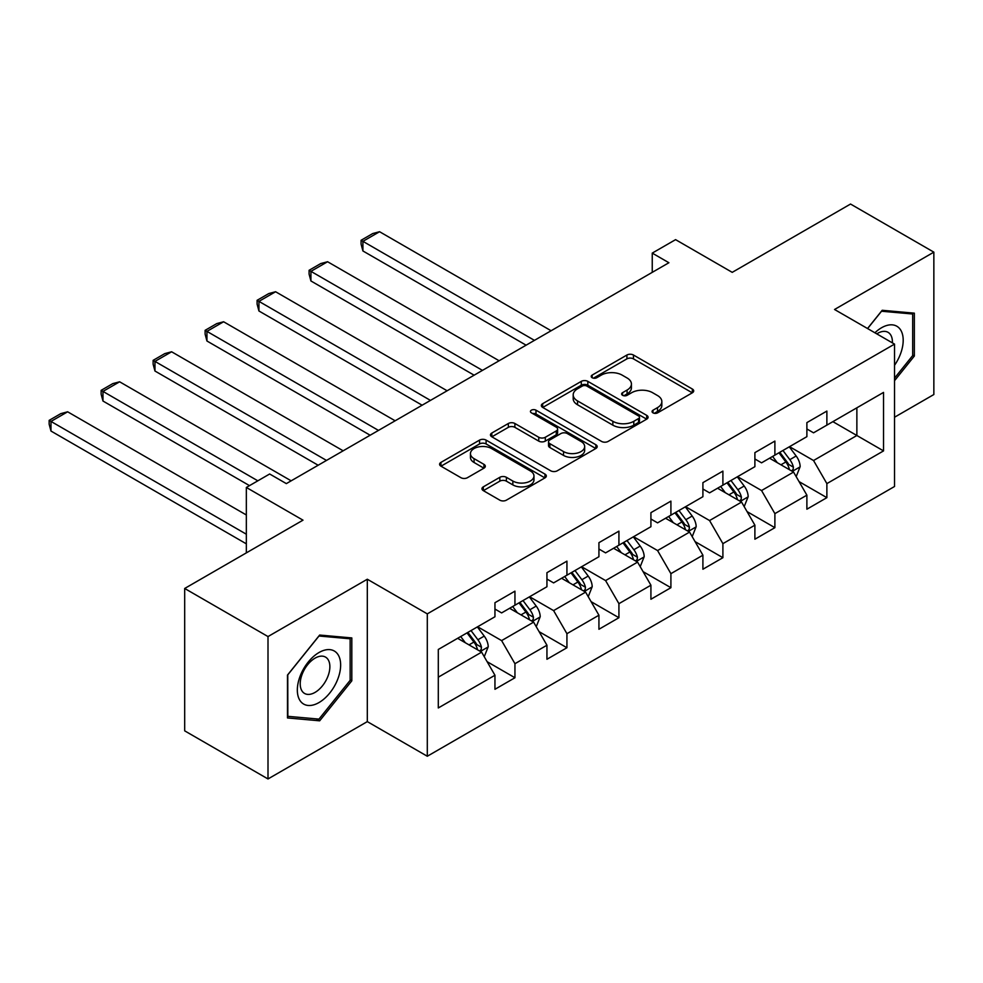 <?xml version="1.0" encoding="UTF-8"?>
<svg xmlns="http://www.w3.org/2000/svg" width="983" height="983" viewBox="0 0 983 983"><rect width="100%" height="100%" fill="white"/><g stroke="black" fill="none" stroke-linecap="round" stroke-linejoin="round"><path stroke-width="1.47" d="M653.007 412.86A3.244 1.868 0 0 0 657.59 412.86L692.339 392.795A4.62 2.666 0 0 0 693.703 390.902A4.62 2.666 0 0 0 692.339 389.022L633.457 355.023A4.62 2.666 0 0 0 626.921 355.023L592.159 375.088A3.244 1.868 0 0 0 591.213 376.415A3.244 1.868 0 0 0 592.159 377.73A3.244 1.868 0 0 0 596.742 377.73L601.24 375.137A14.806 8.552 0 0 1 622.178 375.137L627.08 377.976A14.806 8.552 0 0 1 631.418 384.009A14.806 8.552 0 0 1 627.08 390.054L622.583 392.659A3.244 1.868 0 0 0 621.637 393.974A3.244 1.868 0 0 0 622.583 395.301A3.244 1.868 0 0 0 627.166 395.301L631.664 392.696A14.806 8.552 0 0 1 652.601 392.696L657.504 395.535A14.806 8.552 0 0 1 661.842 401.58A14.806 8.552 0 0 1 657.504 407.626L653.007 410.218A3.244 1.868 0 0 0 652.061 411.545A3.244 1.868 0 0 0 653.007 412.86L653.007 410.218M483.317 486.843A4.62 2.666 0 0 0 481.965 488.735A4.62 2.666 0 0 0 483.317 490.628L499.831 500.163A4.62 2.666 0 0 0 506.38 500.163L544.975 477.873A4.62 2.666 0 0 0 546.327 475.993A4.62 2.666 0 0 0 544.975 474.101L486.094 440.101A4.62 2.666 0 0 0 479.557 440.101L440.949 462.391A4.62 2.666 0 0 0 439.598 464.283A4.62 2.666 0 0 0 440.949 466.163L460.904 477.689A4.62 2.666 0 0 0 467.453 477.689L483.968 468.154A4.62 2.666 0 0 0 485.319 466.261A4.62 2.666 0 0 0 483.968 464.369L474.076 458.656A12.374 7.139 0 0 1 470.452 453.605A12.374 7.139 0 0 1 478.094 447.007A12.374 7.139 0 0 1 491.574 448.555L530.341 470.931A12.374 7.139 0 0 1 533.966 475.993A12.374 7.139 0 0 1 526.323 482.592A12.374 7.139 0 0 1 512.843 481.043L506.38 477.308A4.62 2.666 0 0 0 499.831 477.308L483.317 486.843L483.317 490.628M894.53 417.234L933.85 394.527L933.85 252.152L850.541 204.046L732.224 272.352L675.579 239.643L652.245 253.11L668.907 262.731L286.336 483.611L269.661 473.99L246.34 487.457L246.34 552.876M268.003 636.566L268.003 778.954L367.31 721.62L367.31 579.233L268.003 636.566L184.681 588.473L302.997 520.167L246.34 487.457M367.31 579.233L427.298 613.871L894.53 344.111L894.53 486.499L427.298 756.246L427.298 613.871M933.85 252.152L834.542 309.485L894.53 344.111M601.571 441.428A4.62 2.666 0 0 0 608.108 441.428L646.716 419.139A4.62 2.666 0 0 0 648.067 417.247A4.62 2.666 0 0 0 646.716 415.367L587.834 381.367A4.62 2.666 0 0 0 581.285 381.367L542.69 403.657A4.62 2.666 0 0 0 541.338 405.549A4.62 2.666 0 0 0 542.69 407.429L601.571 441.428M532.7 413.56A3.244 1.868 0 0 1 535.981 414.015L535.981 410.169L595.845 444.734A4.62 2.666 0 0 1 597.197 446.614A4.62 2.666 0 0 1 595.845 448.506L557.25 470.796A4.62 2.666 0 0 1 550.701 470.796L491.819 436.796L491.819 433.024A4.62 2.666 0 0 0 490.468 434.916A4.62 2.666 0 0 0 491.819 436.796M491.819 433.024L508.346 423.489A4.62 2.666 0 0 1 514.883 423.489L538.758 437.275A4.62 2.666 0 0 0 545.307 437.275L556.267 430.947A4.62 2.666 0 0 0 557.619 429.055A4.62 2.666 0 0 0 556.267 427.163L531.398 412.811A3.244 1.868 0 0 1 530.451 411.496A3.244 1.868 0 0 1 532.454 409.764A3.244 1.868 0 0 1 535.981 410.169M268.003 778.954L184.681 730.848L184.681 588.473M487.113 661.682L514.945 677.754L514.945 663.697L546.941 645.229L546.941 659.274L566.933 647.736L566.933 633.691L598.93 615.211L598.93 629.267L618.921 617.717L618.921 603.673L650.918 585.204L650.918 599.249L670.91 587.699L670.91 573.654L702.906 555.186L702.906 569.231L722.898 557.693L722.898 543.648L754.895 525.168L754.895 539.212L774.887 527.674L774.887 513.63L806.883 495.162L806.883 509.206L826.875 497.656L826.875 483.611L883.533 450.902L883.533 392.414L856.869 407.81L856.869 435.506L883.533 450.902M514.945 677.754L494.953 689.292L494.953 675.247L438.295 707.957L438.295 649.468L494.953 616.759L494.953 602.714L514.945 591.164L514.945 605.209L546.941 586.74L546.941 572.696L566.933 561.146L566.933 575.19L598.93 556.722L598.93 542.677L618.921 531.139L618.921 545.184L650.918 526.704L650.918 512.659L670.91 501.121L670.91 515.166L702.906 496.698L702.906 482.653L722.898 471.103L722.898 485.147L754.895 466.679L754.895 452.635L774.887 441.084L774.887 455.129L806.883 436.661L806.883 422.616L826.875 411.078L826.875 425.123L883.533 392.414M509.612 608.293L533.609 622.141L501.613 640.609L477.615 626.761M494.953 609.055L501.613 612.913L514.945 605.209M501.613 640.609L514.945 663.697M533.609 622.141L546.941 645.229M561.6 578.274L585.598 592.122L553.601 610.603L529.604 596.742M546.941 579.048L553.601 582.894L566.933 575.19M553.601 610.603L566.933 633.691M585.598 592.122L598.93 615.211M613.589 548.256L637.586 562.116L605.589 580.584L581.592 566.724M598.93 549.03L605.589 552.876L618.921 545.184M605.589 580.584L618.921 603.673M637.586 562.116L650.918 585.204M665.577 518.25L689.575 532.098L657.578 550.566L633.58 536.718M650.918 519.012L657.578 522.858L670.91 515.166M657.578 550.566L670.91 573.654M689.575 532.098L702.906 555.186M717.565 488.232L741.563 502.08L709.566 520.548L685.569 506.7M702.906 488.993L709.566 492.852L722.898 485.147M709.566 520.548L722.898 543.648M741.563 502.08L754.895 525.168M769.554 458.213L793.551 472.073L761.555 490.542L737.557 476.681M754.895 458.987L761.555 462.833L774.887 455.129M761.555 490.542L774.887 513.63M793.551 472.073L806.883 495.162M832.871 421.658L856.869 435.506L813.543 460.523L789.546 446.675M806.883 428.969L813.543 432.815L826.875 425.123M813.543 460.523L826.875 483.611M367.31 721.62L427.298 756.246M652.245 253.11L652.245 272.352M438.295 677.176L481.621 652.159L457.623 638.299M481.621 652.159L494.953 675.247M799.044 481.596L826.875 497.656M747.055 511.602L774.887 527.674M695.067 541.621L722.898 557.693M643.079 571.639L670.91 587.699M591.09 601.657L618.921 617.717M539.102 631.664L566.933 647.736M894.53 380.704L914.35 356.03L914.35 313.159L882.193 310.284L867.522 328.531M287.491 717.946L319.659 720.822L351.816 680.814L351.816 637.93L319.659 635.055L287.491 675.063L287.491 717.946M912.691 355.072L914.35 356.03M350.145 679.855L351.816 680.814M316.256 718.856L319.659 720.822M654.297 413.315L657.504 411.472A14.806 8.552 0 0 0 661.842 405.426L661.842 401.58M631.418 384.009L631.418 387.867A14.806 8.552 0 0 1 627.08 393.9L623.886 395.756M692.278 392.831L633.457 358.869A4.62 2.666 0 0 0 626.921 358.869L593.462 378.185M646.654 419.176L587.834 385.213A4.62 2.666 0 0 0 581.285 385.213L542.751 407.466M638.532 418.574A3.244 1.868 0 0 0 639.478 417.247A3.244 1.868 0 0 0 638.532 415.932L586.851 386.086A3.244 1.868 0 0 0 582.268 386.086L577.525 388.826A14.806 8.552 0 0 0 573.187 394.871A14.806 8.552 0 0 0 577.525 400.917L612.851 421.314A14.806 8.552 0 0 0 633.789 421.314L638.532 418.574L638.532 422.42A3.244 1.868 0 0 0 639.478 421.105L639.478 417.247M573.187 394.871L573.187 398.717A14.806 8.552 0 0 0 577.525 404.763L577.525 400.917M638.532 422.42L633.789 425.16A14.806 8.552 0 0 1 612.851 425.16L577.525 404.763M491.881 436.833L508.346 427.335L508.346 423.489M557.619 429.055L557.619 432.901A4.62 2.666 0 0 1 556.267 434.793L545.307 441.121A4.62 2.666 0 0 1 538.758 441.121L514.883 427.335A4.62 2.666 0 0 0 508.346 427.335M535.981 414.015L595.784 448.543M563.542 451.578A12.374 7.139 0 0 0 577.033 453.126A12.374 7.139 0 0 0 584.664 446.528A12.374 7.139 0 0 0 581.039 441.478L567.388 433.589A4.62 2.666 0 0 0 560.838 433.589L549.89 439.917A4.62 2.666 0 0 0 548.526 441.809A4.62 2.666 0 0 0 549.89 443.689L563.542 451.578L563.542 455.424A12.374 7.139 0 0 0 577.033 456.972A12.374 7.139 0 0 0 584.664 450.374L584.664 446.528M548.526 441.809L548.526 445.655A4.62 2.666 0 0 0 549.89 447.535L549.89 443.689M563.542 455.424L549.89 447.535M533.966 475.993L533.966 479.839A12.374 7.139 0 0 1 526.323 486.438A12.374 7.139 0 0 1 512.843 484.889L506.38 481.154A4.62 2.666 0 0 0 499.831 481.154L483.378 490.664M470.452 453.605L470.452 457.451A12.374 7.139 0 0 0 474.076 462.501L474.076 458.656M483.906 468.191L474.076 462.501M544.914 477.91L486.094 443.947A4.62 2.666 0 0 0 479.557 443.947L441.011 466.2M796.181 476.632L800.15 466.642A12.484 7.213 -120 0 0 796.156 456.001L789.288 446.823M534.445 340.364L362.911 241.339L379.573 231.718L551.107 330.743M777.295 462.686L772.613 456.444M362.911 250.96L361.08 244.128L361.08 240.282L362.911 241.339L362.911 250.96L526.102 345.18M791.61 470.955L793.134 469.358L793.404 467.171A12.484 7.213 -120 0 0 789.828 459.663L782.947 450.484M779.826 452.291L787.457 462.477A6.365 3.674 60 0 1 788.612 464.406L793.404 467.171M778.954 452.794L785.835 461.973A12.484 7.213 60 0 1 789.398 469.481M361.08 240.282L372.741 233.549L379.573 231.718M894.53 365.283A30.633 17.682 120 0 0 900.293 354.458A30.633 17.682 120 0 0 898.388 327.339A30.633 17.682 120 0 0 874.907 332.782M910.627 312.815L912.691 314.007L912.691 355.563L894.53 378.16M867.596 328.568L881.53 311.23L912.691 314.007M892.392 342.883A20.975 12.103 120 0 0 888.067 332.34A20.975 12.103 120 0 0 876.775 333.864M318.984 702.562A30.633 17.682 120 0 0 340.646 665.049A30.633 17.682 120 0 0 318.984 652.54A30.633 17.682 120 0 0 297.333 690.066A30.633 17.682 120 0 0 318.984 702.562M315.039 692.401A20.975 12.103 120 0 0 328.74 673.92A20.975 12.103 120 0 0 325.533 657.111A20.975 12.103 120 0 0 315.039 658.155A20.975 12.103 120 0 0 301.339 676.636A20.975 12.103 120 0 0 304.558 693.445A20.975 12.103 120 0 0 315.039 692.401M287.835 674.768L318.984 636.013L350.145 638.79L350.145 680.334L318.984 719.101L287.835 716.324L287.761 674.731M348.08 637.598L350.145 638.79M744.192 506.638L748.161 496.661A12.484 7.213 -120 0 0 744.168 486.02L737.299 476.841M482.456 370.382L310.923 271.345L327.585 261.736L499.118 360.761M725.307 492.692L720.625 486.462M310.923 280.966L309.092 274.146L309.092 270.288L310.923 271.345L310.923 280.966L474.113 375.187M739.621 500.961L741.145 499.364L741.415 497.189A12.484 7.213 -120 0 0 737.84 489.681L730.959 480.49M727.838 482.297L735.468 492.483A6.365 3.674 60 0 1 736.623 494.424L741.415 497.189M726.965 482.8L733.846 491.991A12.484 7.213 60 0 1 737.41 499.499M309.092 270.288L320.753 263.555L327.585 261.736M692.204 536.657L696.173 526.667A12.484 7.213 -120 0 0 692.179 516.038L685.311 506.859M430.468 400.4L258.934 301.363L275.596 291.742L447.13 390.779M673.318 522.71L668.637 516.48M258.934 310.984L257.104 304.152L257.104 300.307L258.934 301.363L258.934 310.984L422.125 405.205M687.633 530.98L689.157 529.382L689.427 527.207A12.484 7.213 -120 0 0 685.851 519.688L678.97 510.509M675.849 512.315L683.48 522.501A6.365 3.674 60 0 1 684.635 524.431L689.427 527.207M674.977 512.819L681.858 521.998A12.484 7.213 60 0 1 685.421 529.518M257.104 300.307L268.764 293.573L275.596 291.742M640.216 566.675L644.184 556.685A12.484 7.213 -120 0 0 640.191 546.057L633.322 536.865M378.48 430.407L206.946 331.382L223.608 321.76L395.141 420.785M621.33 552.729L616.648 546.487M206.946 341.003L205.115 334.171L205.115 330.325L206.946 331.382L206.946 341.003L370.149 435.223M635.645 560.998L637.168 559.401L637.439 557.214A12.484 7.213 -120 0 0 633.863 549.706L626.982 540.527M623.861 542.333L631.491 552.52A6.365 3.674 60 0 1 632.647 554.449L637.439 557.214M622.989 542.837L629.87 552.016A12.484 7.213 60 0 1 633.445 559.524M205.115 330.325L216.776 323.591L223.608 321.76M588.227 596.693L592.196 586.704A12.484 7.213 -120 0 0 588.203 576.063L581.334 566.884M326.491 460.425L154.958 361.4L171.62 351.779L343.153 450.804M569.341 582.747L564.66 576.505M154.958 371.021L153.127 364.189L153.127 360.343L154.958 361.4L154.958 371.021L318.16 465.242M583.669 591.016L585.18 589.419L585.45 587.232A12.484 7.213 -120 0 0 581.875 579.724L574.994 570.545M571.873 572.352L579.503 582.538A6.365 3.674 60 0 1 580.658 584.467L585.45 587.232M571 572.843L577.881 582.034A12.484 7.213 60 0 1 581.457 589.542M153.127 360.343L164.788 353.61L171.62 351.779M536.239 626.699L540.208 616.722A12.484 7.213 -120 0 0 536.214 606.081L529.346 596.902M257.841 480.822L102.969 391.406L119.631 381.797L291.165 480.822M517.353 612.753L512.671 606.523M102.969 401.027L101.138 394.208L101.138 390.349L102.969 391.406L102.969 401.027L249.498 485.627M531.68 621.023L533.191 619.425L533.462 617.25A12.484 7.213 -120 0 0 529.886 609.743L523.005 600.552M519.884 602.358L527.515 612.544A6.365 3.674 60 0 1 528.67 614.486L533.462 617.25M519.012 602.862L525.893 612.04A12.484 7.213 60 0 1 529.468 619.56M101.138 390.349L112.799 383.616L119.631 381.797M484.25 656.718L488.219 646.728A12.484 7.213 -120 0 0 484.226 636.099L477.357 626.921M246.34 534.211L50.981 421.424L67.643 411.803L246.34 514.969M465.364 642.771L460.695 636.529M50.981 431.046L49.15 424.214L49.15 420.368L50.981 421.424L50.981 431.046L246.34 543.832M479.692 651.041L481.203 649.444L481.473 647.269A12.484 7.213 -120 0 0 477.898 639.749L471.017 630.57M467.896 632.376L475.526 642.563A6.365 3.674 60 0 1 476.681 644.492L481.473 647.269M467.023 632.88L473.904 642.059A12.484 7.213 60 0 1 477.48 649.579M49.15 420.368L60.811 413.634L67.643 411.803M657.504 411.472L657.504 407.626M622.583 395.301L622.583 392.659M627.08 393.9L627.08 390.054M592.159 377.73L592.159 375.088M626.921 358.869L626.921 355.023M633.457 358.869L633.457 355.023M692.339 392.795L692.339 389.022M542.69 407.429L542.69 403.657M581.285 385.213L581.285 381.367M587.834 385.213L587.834 381.367M646.716 419.139L646.716 415.367M612.851 425.16L612.851 421.314M633.789 425.16L633.789 421.314M514.883 427.335L514.883 423.489M538.758 441.121L538.758 437.275M545.307 441.121L545.307 437.275M556.267 434.793L556.267 430.947M595.845 448.506L595.845 444.734M499.831 481.154L499.831 477.308M506.38 481.154L506.38 477.308M512.843 484.889L512.843 481.043M483.968 468.154L483.968 464.369M440.949 466.163L440.949 462.391M479.557 443.947L479.557 440.101M486.094 443.947L486.094 440.101M544.975 477.873L544.975 474.101M792.31 471.361L800.064 466.888M789.828 459.663L796.156 456.001M780.944 464.787L785.835 461.973M740.322 501.367L748.075 496.894M737.84 489.681L744.168 486.02M728.956 494.805L733.846 491.991M688.333 531.385L696.087 526.913M685.851 519.688L692.179 516.038M676.968 524.824L681.858 521.998M636.345 561.404L644.098 556.931M633.863 549.706L640.191 546.057M624.979 554.83L629.87 552.016M584.357 591.422L592.11 586.937M581.875 579.724L588.203 576.063M572.991 584.848L577.881 582.034M532.368 621.428L540.122 616.955M529.886 609.743L536.214 606.081M521.002 614.866L525.893 612.04M480.392 651.446L488.133 646.974M477.898 639.749L484.226 636.099M469.014 644.885L473.904 642.059"/></g></svg>
